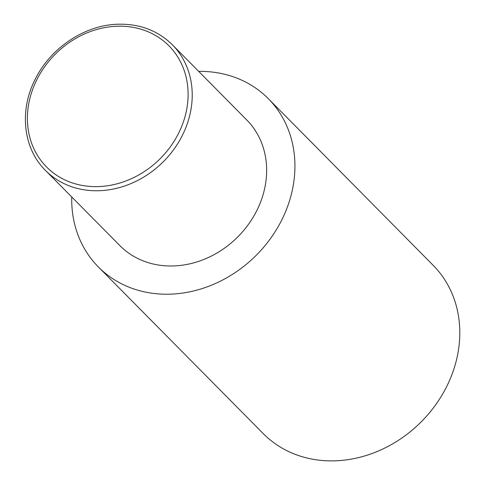 <?xml version="1.0" encoding="UTF-8"?>
<svg xmlns="http://www.w3.org/2000/svg" width="485" height="485" viewBox="0 0 485 485"><rect width="100%" height="100%" fill="white"/><g stroke="black" fill="none" stroke-linecap="round" stroke-linejoin="round"><path stroke-width="0.73" d="M198.692 71.374A119.583 102.82 135.3 0 1 268.332 98.691A119.583 102.82 135.3 0 1 282.125 219.25A119.583 102.82 135.3 0 1 172.017 294.092A119.583 102.82 135.3 0 1 98.309 266.895A119.583 102.82 135.3 0 1 71.744 196.965M268.332 98.691L433.208 265.356A119.583 102.82 135.3 0 1 447 385.908A119.583 102.82 135.3 0 1 336.893 460.75A119.583 102.82 135.3 0 1 263.191 433.56L98.309 266.895M172.369 44.772L246.792 120.001A89.288 76.775 135.3 0 1 257.092 210.011A89.288 76.775 135.3 0 1 174.879 265.895A89.288 76.775 135.3 0 1 119.843 245.592L45.42 170.362A89.288 76.775 135.3 0 0 100.456 190.666A89.288 76.775 135.3 0 0 182.669 134.781A89.288 76.775 135.3 0 0 172.369 44.772C157.558 30.288 139.062 23.45 116.879 24.25C84.366 25.469 51.004 47.76 35.641 78.431C18.982 109.877 22.934 148.307 45.42 170.362M99.613 186.543A86.1 74.029 -44.7 0 0 187.695 102.487A86.1 74.029 -44.7 0 0 115.891 26.275A86.1 74.029 -44.7 0 0 27.809 110.337A86.1 74.029 -44.7 0 0 99.613 186.543"/></g></svg>
